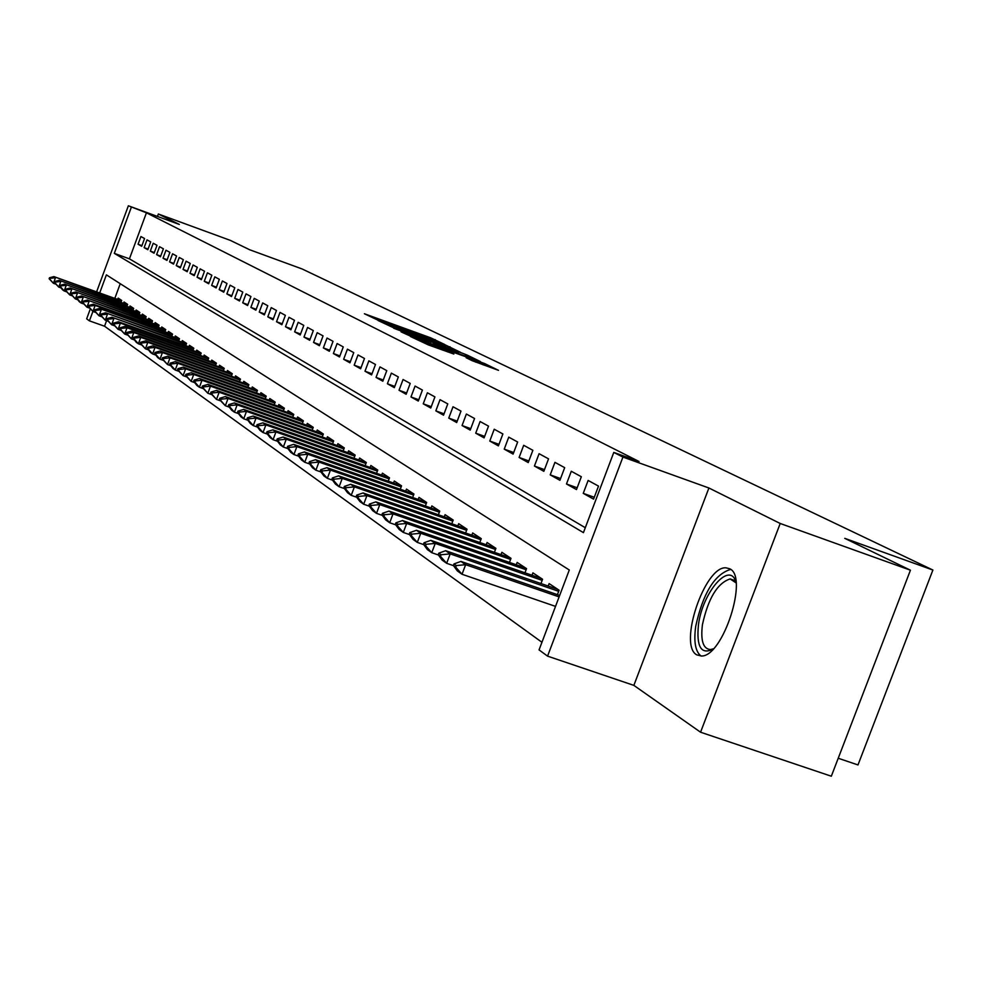 <?xml version="1.0" encoding="UTF-8"?>
<svg xmlns="http://www.w3.org/2000/svg" width="982" height="982" viewBox="0 0 982 982"><rect width="100%" height="100%" fill="white"/><g stroke="black" fill="none" stroke-linecap="round" stroke-linejoin="round"><path stroke-width="1.47" d="M444.662 344.473L430.644 337.808L364.408 313.749L378.131 320.255L386.834 322.747L444.662 344.473M729.626 568.75L726.029 567.829C704.781 565.669 677.997 645.334 696.803 654.871L701.443 656.013C722.973 656.909 748.91 576.409 729.626 568.75M472.06 360.652L498.5 370.337L484.592 363.536L410.427 336.495L428.262 344.878L453.88 354.048L418.835 339.882L470.034 358.295L483.254 363.659L466.155 357.718L472.06 360.652M910.437 570.198L831.324 776.222L700.559 732.216L780.211 523.48L910.437 570.198L844.753 538.345L932.9 570.039L302.174 268.982L249.649 249.747L230.377 240.394L158.347 214.002L179.338 224.448L128.36 205.778L146.428 212.812L639.037 461.503L613.787 452.42L622.932 457.06L547.563 656.136L539.057 649.912L569.29 570.002L106.387 274.862L99.698 292.98M780.211 523.48L708.906 487.993L622.932 457.06M460.312 352.207L445.325 344.928L378.156 320.549L394.899 328.393L460.312 352.207M466.966 354.993L480.382 361.548L411.274 336.482L401.061 331.867L429.6 341.589L393.721 328.258L462.24 353.139L466.966 354.993L466.389 356.54M158.347 214.002L157.451 216.433M144.55 238.528L140.917 236.539L138.069 244.248L141.69 246.273L144.55 238.528M150.712 241.891L147.005 239.866L144.133 247.636L147.828 249.71L150.712 241.891M156.997 245.316L153.217 243.254L150.32 251.097L154.076 253.209L156.997 245.316M163.393 248.802L159.538 246.703L156.617 254.62L160.447 256.768L163.393 248.802M169.911 252.362L165.983 250.214L163.024 258.217L166.94 260.402L169.911 252.362M176.564 255.983L172.562 253.798L169.567 261.875L173.556 264.109L176.564 255.983M183.339 259.678L179.264 257.456L176.244 265.606L180.307 267.877L183.339 259.678M190.263 263.458L186.089 261.187L183.045 269.412L187.194 271.732L190.263 263.458M197.308 267.3L193.061 264.98L189.98 273.291L194.215 275.66L197.308 267.3M204.501 271.228L200.168 268.859L197.063 277.255L201.371 279.674L204.501 271.228M211.842 275.23L207.423 272.812L204.281 281.294L208.687 283.761L211.842 275.23M219.342 279.318L214.825 276.85L211.646 285.418L216.15 287.935L219.342 279.318M226.989 283.491L222.386 280.975L219.17 289.629L223.761 292.194L226.989 283.491M234.808 287.751L230.095 285.185L226.854 293.925L231.543 296.552L234.808 287.751M242.787 292.096L237.975 289.481L234.698 298.319L239.485 300.995L242.787 292.096M250.938 296.539L246.028 293.863L242.701 302.8L247.599 305.537L250.938 296.539M259.26 301.093L254.24 298.356L250.889 307.378L255.885 310.177L259.26 301.093M267.779 305.733L262.648 302.935L259.248 312.055L264.354 314.915L267.779 305.733M276.47 310.472L271.228 307.611L267.804 316.842L273.021 319.764L276.47 310.472M285.369 315.332L280.005 312.399L276.543 321.728L281.883 324.723L285.369 315.332M294.477 320.292L288.99 317.296L285.48 326.736L290.942 329.792L294.477 320.292M303.782 325.373L298.172 322.305L294.625 331.842L300.21 334.972L303.782 325.373M313.307 330.566L307.562 327.436L303.978 337.084L309.686 340.275L313.307 330.566M323.066 335.881L317.186 332.677L313.54 342.436L319.395 345.713L323.066 335.881M333.045 341.331L327.031 338.041L323.348 347.923L329.338 351.274L333.045 341.331M343.27 346.904L337.108 343.54L333.377 353.532L339.514 356.969L343.27 346.904M353.753 352.624L347.432 349.175L343.651 359.289L349.948 362.812L353.753 352.624M364.482 358.479L358.013 354.944L354.183 365.181L360.627 368.79L364.482 358.479M375.492 364.469L368.851 360.86L364.985 371.221L371.589 374.915L375.492 364.469M386.773 370.631L379.973 366.912L376.045 377.407L382.82 381.2L386.773 370.631M398.348 376.941L391.364 373.135L387.387 383.766L394.334 387.645L398.348 376.941M410.218 383.422L403.062 379.506L399.036 390.271L406.155 394.261L410.218 383.422M422.407 390.063L415.067 386.061L410.979 396.961L418.295 401.049L422.407 390.063M434.928 396.888L427.379 392.775L423.242 403.823L430.754 408.021L434.928 396.888M447.78 403.897L440.034 399.674L435.824 410.869L443.545 415.19L447.78 403.897M460.988 411.102L453.021 406.757L448.762 418.099L456.691 422.542L460.988 411.102M474.564 418.504L466.376 414.036L462.056 425.537L470.206 430.104L474.564 418.504M488.52 426.127L480.1 421.523L475.718 433.185L484.101 437.874L488.52 426.127M502.882 433.958L494.216 429.232L489.773 441.053L498.402 445.877L502.882 433.958M517.661 442.01L508.75 437.15L504.232 449.142L513.107 454.101L517.661 442.01M532.87 450.308L523.688 445.3L519.11 457.465L528.242 462.583L532.87 450.308M548.545 458.852L539.081 453.696L534.429 466.045L543.844 471.311L548.545 458.852M564.687 467.665L554.94 462.35L550.215 474.871L559.912 480.296L564.687 467.665M581.332 476.736L571.291 471.262L566.479 483.979L576.483 489.576L581.332 476.736M598.504 486.102L588.132 480.443L583.247 493.357L593.57 499.126L598.504 486.102M146.428 212.812L129.428 258.843L585.297 527.715M106.584 320.684L104.546 326.22L541.941 642.277M120.246 283.7L114.82 298.393M117.693 299.424L118.171 298.111L121.682 300.431L120.958 302.395M123.56 303.328L124.051 302.002L127.623 304.371L126.899 306.359M129.538 307.305L130.041 305.967L133.687 308.385L132.938 310.398M135.639 311.368L136.142 310.005L139.849 312.46L139.1 314.51M141.85 315.492L142.353 314.117L146.146 316.634L145.373 318.708M148.172 319.715L148.687 318.315L152.554 320.881L151.768 322.992M154.628 324.011L155.156 322.599L159.084 325.214L158.298 327.35M161.208 328.393L161.735 326.969L165.749 329.621L164.951 331.793M167.922 332.861L168.462 331.413L172.55 334.125L171.74 336.335M174.771 337.415L175.312 335.954L179.485 338.729L178.663 340.963M181.756 342.067L182.308 340.594L186.568 343.418L185.733 345.689M188.888 346.806L189.44 345.32L193.798 348.205L192.938 350.513M196.167 351.654L196.731 350.144L201.175 353.09L200.303 355.435M203.593 356.601L204.158 355.067L208.7 358.074L207.816 360.455M211.179 361.646L211.756 360.099L216.396 363.168L215.5 365.586M218.937 366.814L219.514 365.243L224.252 368.373L223.331 370.84M226.854 372.08L227.443 370.496L232.28 373.7L231.347 376.192M234.944 377.469L235.533 375.861L240.48 379.126L239.534 381.679M243.205 382.968L243.818 381.335L248.876 384.686L247.906 387.276M251.662 388.602L252.276 386.945L257.444 390.37L256.462 392.996M260.304 394.359L260.93 392.677L266.22 396.176L265.226 398.852M269.142 400.239L269.78 398.545L275.193 402.129L274.174 404.854M278.188 406.266L278.839 404.535L284.375 408.205L283.344 410.979M287.456 412.428L288.107 410.685L293.765 414.429L292.722 417.252M296.932 418.737L297.595 416.969L303.389 420.812L302.321 423.684M306.63 425.206L307.305 423.402L313.246 427.342L312.153 430.263M316.572 431.822L317.26 429.993L323.348 434.019L322.231 437.015M326.76 438.61L327.448 436.745L333.684 440.881L332.554 443.925M337.194 445.558L337.894 443.668L344.289 447.902L343.135 451.008M347.898 452.677L348.61 450.763L355.165 455.108L353.986 458.275M358.86 459.981L359.596 458.042L366.323 462.497L365.108 465.726M370.116 467.481L370.865 465.505L377.763 470.071L376.523 473.373M381.667 475.178L382.415 473.164L389.498 477.853L293.667 444.355L296.871 446.601L389.118 478.897M388.246 481.217L389.498 477.853M393.524 483.07L394.285 481.02L401.564 485.845L400.275 489.282M405.689 491.172L406.474 489.097L413.95 494.044L412.624 497.567M418.197 499.507L418.995 497.395L426.667 502.477L425.316 506.074M431.049 508.062L431.859 505.914L439.752 511.143L438.365 514.813M444.257 516.863L445.079 514.678L453.193 520.043L451.781 523.799M457.845 525.91L458.68 523.676L467.027 529.212L465.578 533.054M471.814 535.227L472.673 532.956L481.254 538.639L479.781 542.58M486.2 544.801L487.072 542.494L495.91 548.349L494.388 552.375M501.004 554.67L501.888 552.314L510.996 558.341L509.437 562.477M516.262 564.834L517.158 562.428L526.548 568.639L524.953 572.874M531.974 575.305L532.907 572.85L542.58 579.27L540.935 583.603M548.177 586.107L549.122 583.603L559.102 590.219L557.42 594.662M838.223 758.251L857.986 764.941L932.9 570.039M708.906 487.993L633.856 685.375L700.559 732.216M633.856 685.375L547.563 656.136M104.546 326.22L89.411 320.856L86.661 318.831L90.258 309.06M131.318 207.276L114.317 253.368L583.431 532.637L613.787 452.42M96.604 291.875L128.36 205.778M165.627 329.952L93.327 304.199L95.144 305.463L89.411 320.856M129.428 258.843L114.317 253.368M138.069 244.248L141.924 245.647M144.133 247.636L148.061 249.072M150.32 251.097L154.321 252.546M156.617 254.62L160.692 256.106M163.024 258.217L167.185 259.727M169.567 261.875L173.814 263.409M176.244 265.606L180.565 267.178M183.045 269.412L187.464 271.007M189.98 273.291L194.485 274.923M197.063 277.255L201.654 278.913M204.281 281.294L208.97 282.988M211.646 285.418L216.433 287.149M219.17 289.629L224.056 291.396M226.854 293.925L231.838 295.729M234.698 298.319L239.792 300.161M242.701 302.8L247.918 304.678M250.889 307.378L256.216 309.293M259.248 312.055L264.686 314.019M267.804 316.842L273.364 318.843M276.543 321.728L282.227 323.778M285.48 326.736L291.298 328.835M294.625 331.842L300.566 333.99M303.978 337.084L310.067 339.281M313.54 342.436L319.776 344.682M323.348 347.923L329.731 350.218M333.377 353.532L339.919 355.889M343.651 359.289L350.353 361.695M354.183 365.181L361.057 367.649M364.985 371.221L372.018 373.749M376.045 377.407L383.262 379.997M387.387 383.766L394.801 386.417M399.036 390.271L406.634 392.996M410.979 396.961L418.786 399.76M423.242 403.823L431.258 406.683M435.824 410.869L444.06 413.815M448.762 418.099L457.219 421.131M462.056 425.537L470.759 428.643M475.718 433.185L484.666 436.376M489.773 441.053L498.979 444.33M504.232 449.142L513.709 452.518M519.11 457.465L528.868 460.939M534.429 466.045L544.482 469.617M550.215 474.871L560.575 478.553M566.479 483.979L577.158 487.772M583.247 493.357L594.27 497.273M446.147 345.504L384.343 322.955L446.147 345.504M458.373 352.648L434.621 343.344L458.373 352.648L458.054 353.495M121.547 300.799L53.9 276.605L121.375 301.278M50.229 278.336L49.444 277.783L49.886 279.269L50.229 278.336L55.483 277.722L53.421 283.307L55.692 284.117M49.886 279.269L53.421 283.307L49.1 278.716M53.9 276.605L49.444 277.783M713.03 649.151C701.123 654.957 696.275 646.794 698.472 624.662C702.621 591.851 730.166 560.366 736.034 582.436M736.07 582.878L730.117 578.926C717.425 583.087 708.194 598.357 702.425 624.724C700.497 640.657 703.161 648.93 710.44 649.556L713.337 648.832M730.878 569.609L730.08 569.572C714.344 574.679 702.891 593.594 695.71 626.332C693.611 641.798 695.403 651.692 701.074 656.037M127.5 304.727L59.215 280.324L127.316 305.218M55.52 282.079L54.722 281.515L55.176 283.025L55.52 282.079L60.835 281.453L58.748 287.1L61.056 287.922M55.176 283.025L58.748 287.1L54.378 282.46M59.215 280.324L54.722 281.515M133.552 308.741L64.628 284.117L133.368 309.232M60.921 285.897L60.098 285.32L60.565 286.854L60.921 285.897L66.273 285.271L64.174 290.967L66.531 291.801M60.565 286.854L64.174 290.967L62.541 289.8L59.755 286.265M64.628 284.117L60.098 285.32M139.726 312.816L70.152 287.984L139.53 313.332M66.42 289.788L65.585 289.199L65.229 290.156L66.064 290.746L66.42 289.788L71.833 289.15L69.71 294.907L72.116 295.766M66.064 290.746L69.71 294.907L65.229 290.156M70.152 287.984L65.585 289.199M146.011 316.977L75.786 291.924L145.827 317.493M72.017 293.753L71.17 293.152L70.814 294.121L71.661 294.723L72.017 293.753L77.492 293.115L75.344 298.921L77.799 299.792M71.661 294.723L75.344 298.921L70.814 294.121M75.786 291.924L71.17 293.152M152.431 321.224L81.518 295.926L152.235 321.752M77.738 297.791L76.866 297.178L76.51 298.16L77.369 298.774L77.738 297.791L83.261 297.153L81.101 303.008L83.593 303.904M77.369 298.774L81.101 303.008L79.358 301.781L76.51 298.16M81.518 295.926L76.866 297.178M158.961 325.545L87.361 300.026L158.765 326.085M83.556 301.916L82.684 301.29L82.316 302.272L83.2 302.898L83.556 301.916L89.141 301.265L86.956 307.182L89.509 308.09M83.2 302.898L86.956 307.182L82.316 302.272M87.361 300.026L82.684 301.29M89.497 306.114L88.601 305.476L88.233 306.482L89.141 307.108L89.497 306.114L95.144 305.463L165.43 330.504M89.141 307.108L92.934 311.441L95.536 312.374M92.934 311.441L88.233 306.482M93.327 304.199L88.601 305.476M172.439 334.457L99.415 308.458L172.231 335.022M95.561 310.41L94.653 309.76L94.272 310.766L95.193 311.417L95.561 310.41L101.269 309.747L99.035 315.787L101.698 316.732M95.193 311.417L99.035 315.787L94.272 310.766M99.415 308.458L94.653 309.76M179.375 339.048L105.626 312.792L179.154 339.625M101.747 314.78L100.815 314.117L100.434 315.136L101.379 315.799L101.747 314.78L107.504 314.117L105.258 320.218L107.971 321.175M101.379 315.799L105.258 320.218L100.434 315.136M105.626 312.792L100.815 314.117M186.457 343.725L111.96 317.235L186.236 344.314M108.057 319.248L107.112 318.573L106.731 319.592L107.689 320.267L108.057 319.248L113.887 318.573L111.604 324.735L114.378 325.717M107.689 320.267L111.604 324.735L106.731 319.592M111.96 317.235L107.112 318.573M193.687 348.5L118.429 321.752L120.393 323.127L193.454 349.113M114.501 323.802L113.531 323.115L113.151 324.146L114.121 324.833L114.501 323.802L120.393 323.127L118.086 329.351L120.921 330.357M114.121 324.833L118.086 329.351L113.151 324.146M118.429 321.752L113.531 323.115M201.065 353.385L125.021 326.368L127.034 327.779L200.831 353.999M121.081 328.454L120.086 327.755L119.706 328.798L120.7 329.498L121.081 328.454L127.034 327.779L124.702 334.064L127.599 335.095M120.7 329.498L124.702 334.064L119.706 328.798M125.021 326.368L120.086 327.755M208.589 358.369L131.76 331.094L133.81 332.517L208.356 358.995M127.795 333.205L126.788 332.481L126.396 333.536L127.415 334.261L127.795 333.205L133.81 332.517L131.465 338.876L134.424 339.932M127.415 334.261L131.465 338.876L126.396 333.536M131.76 331.094L126.788 332.481M216.285 363.45L138.646 335.905L140.745 337.366L216.052 364.101M134.657 338.053L133.626 337.317L133.233 338.385L134.264 339.121L134.657 338.053L140.745 337.366L138.364 343.798L141.396 344.866M134.264 339.121L138.364 343.798L136.277 342.313L133.233 338.385M138.646 335.905L133.626 337.317M224.154 368.643L145.68 340.828L147.816 342.325L223.908 369.306M141.666 343.013L140.61 342.264L140.205 343.344L141.273 344.093L141.666 343.013L147.816 342.325L145.422 348.819L148.515 349.911M141.273 344.093L145.422 348.819L140.205 343.344M145.68 340.828L140.61 342.264M232.182 373.958L152.873 345.848L155.058 347.382L231.924 374.633M148.834 348.082L147.754 347.309L147.349 348.401L148.429 349.175L148.834 348.082L155.058 347.382L152.627 353.95L155.794 355.067M148.429 349.175L152.627 353.95L150.442 352.391L147.349 348.401M152.873 345.848L147.754 347.309M240.394 379.383L160.213 350.991L162.447 352.55L240.136 380.071M156.15 353.262L155.046 352.477L154.64 353.581L155.745 354.367L156.15 353.262L162.447 352.55L159.992 359.191L163.233 360.333M155.745 354.367L159.992 359.191L157.758 357.608L154.64 353.581M160.213 350.991L155.046 352.477M248.777 384.932L167.726 356.245L170.009 357.841L248.52 385.631M163.638 358.553L162.509 357.755L162.091 358.872L163.221 359.67L163.638 358.553L170.009 357.841L167.517 364.555L170.843 365.721M163.221 359.67L167.517 364.555L162.091 358.872M167.726 356.245L162.509 357.755M257.358 390.603L175.397 361.622L177.73 363.254L257.088 391.327M171.298 363.966L170.131 363.144L169.714 364.273L170.868 365.095L171.298 363.966L177.73 363.254L175.226 370.03L178.614 371.233M170.868 365.095L175.226 370.03L172.893 368.373L169.714 364.273M175.397 361.622L170.131 363.144M266.134 396.397L183.253 367.108L185.647 368.778L265.864 397.145M179.117 369.502L177.938 368.667L177.509 369.809L178.699 370.644L179.117 369.502L185.647 368.778L183.094 375.64L186.58 376.867M178.699 370.644L183.094 375.64L177.509 369.809M183.253 367.108L177.938 368.667M275.12 402.325L191.281 372.73L193.736 374.449L274.825 403.086M187.132 375.173L185.917 374.314L185.488 375.468L186.703 376.327L187.132 375.173L193.736 374.449L191.159 381.384L194.718 382.636M186.703 376.327L191.159 381.384L185.488 375.468M191.281 372.73L185.917 374.314M284.301 408.402L199.506 378.487L202.01 380.23L284.007 409.187M195.332 380.967L194.092 380.083L193.65 381.249L194.89 382.133L195.332 380.967L202.01 380.23L199.407 387.252L203.053 388.541M194.89 382.133L199.407 387.252L196.916 385.484L193.65 381.249M199.506 378.487L194.092 380.083M293.704 414.613L207.926 384.367L210.479 386.159L293.409 415.411M203.716 386.896L202.452 386L202.01 387.178L203.286 388.086L203.716 386.896L210.479 386.159L207.853 393.266L211.596 394.58M203.286 388.086L207.853 393.266L202.01 387.178M207.926 384.367L202.452 386M303.328 420.971L216.543 390.394L219.158 392.235L303.021 421.794M212.308 392.984L211.007 392.063L210.565 393.254L211.867 394.175L212.308 392.984L219.158 392.235L216.494 399.428L220.336 400.779M211.867 394.175L216.494 399.428L210.565 393.254M216.543 390.394L211.007 392.063M313.197 427.477L225.357 396.568L228.057 398.459L312.877 428.336M221.11 399.208L219.784 398.262L219.33 399.465L220.668 400.411L221.11 399.208L228.057 398.459L225.344 405.726L229.285 407.113M220.668 400.411L225.344 405.726L219.33 399.465M225.357 396.568L219.784 398.262M323.299 434.154L234.403 402.902L237.153 404.83L322.968 435.026M230.132 405.578L228.769 404.609L228.315 405.836L229.678 406.806L230.132 405.578L237.153 404.83L234.416 412.182L238.466 413.606M229.678 406.806L234.416 412.182L231.678 410.231L228.315 405.836M234.403 402.902L228.769 404.609M333.647 440.992L243.671 409.384L246.494 411.36L333.315 441.888M239.375 412.121L237.975 411.127L237.509 412.366L238.908 413.361L239.375 412.121L246.494 411.36L243.72 418.811L247.869 420.259M238.908 413.361L243.72 418.811L240.909 416.81L237.509 412.366M243.671 409.384L237.975 411.127M344.252 448.001L253.16 416.024L256.057 418.05L343.909 448.921M248.851 418.823L247.415 417.804L246.948 419.056L248.385 420.075L248.851 418.823L256.057 418.05L253.258 425.599L257.505 427.084M248.385 420.075L253.258 425.599L250.373 423.537L246.948 419.056M253.16 416.024L247.415 417.804M355.14 455.182L262.906 422.837L265.877 424.911L354.784 456.127M258.561 425.685L257.088 424.654L256.621 425.918L258.094 426.961L258.561 425.685L265.877 424.911L263.029 432.559L267.399 434.093M258.094 426.961L263.029 432.559L260.07 430.447L256.621 425.918M262.906 422.837L257.088 424.654M366.298 462.547L272.898 429.834L275.942 431.957L365.93 463.516M268.528 432.743L267.018 431.675L266.539 432.952L268.049 434.032L268.528 432.743L275.942 431.957L273.057 439.703L277.55 441.274M268.049 434.032L273.057 439.703L270.025 437.542L266.539 432.952M272.898 429.834L267.018 431.675M377.751 470.108L283.147 437.002L286.265 439.187L377.37 471.102M278.753 439.973L277.206 438.88L276.715 440.182L278.274 441.274L278.753 439.973L286.265 439.187L283.344 447.031L287.959 448.639M278.274 441.274L283.344 447.031L280.226 444.809L276.715 440.182M283.147 437.002L277.206 438.88M289.26 447.399L287.665 446.27L287.174 447.596L288.757 448.725L289.26 447.399L296.871 446.601L293.913 454.543L298.663 456.2M288.757 448.725L293.913 454.543L290.709 452.272L287.174 447.596M293.667 444.355L287.665 446.27M401.491 485.795L304.469 451.916L307.759 454.224L401.172 486.888M300.038 455.022L298.405 453.868L297.902 455.206L299.535 456.36L300.038 455.022L307.759 454.224L304.751 462.277L309.637 463.97M299.535 456.36L304.751 462.277L301.474 459.932L297.902 455.206M304.469 451.916L298.405 453.868M413.79 493.946L315.553 459.674L318.941 462.056L413.545 495.1M311.11 462.853L309.428 461.663L308.925 463.025L310.607 464.216L311.11 462.853L318.941 462.056L315.897 470.206L320.93 471.961M310.607 464.216L315.897 470.206L312.522 467.8L308.925 463.025M315.553 459.674L309.428 461.663M426.421 502.318L326.957 467.653L330.443 470.096L426.274 503.533M322.489 470.906L320.758 469.678L320.242 471.053L321.973 472.281L322.489 470.906L330.443 470.096L327.35 478.357L332.53 480.161M321.973 472.281L327.35 478.357L323.876 475.889L320.242 471.053M326.957 467.653L320.758 469.678M439.408 510.91L338.68 475.853L342.252 478.357L439.347 512.199M334.187 479.179L332.407 477.915L331.891 479.314L333.659 480.566L334.187 479.179L342.252 478.357L339.121 486.741L344.449 488.594M333.659 480.566L339.121 486.741L335.549 484.2L331.891 479.314M338.68 475.853L332.407 477.915M452.751 519.76L350.721 484.286L354.404 486.863L452.788 521.123M346.216 487.686L344.387 486.397L343.86 487.808L345.689 489.097L346.216 487.686L354.404 486.863L351.225 495.358L356.724 497.273M345.689 489.097L351.225 495.358L347.554 492.743L343.86 487.808M350.721 484.286L344.387 486.397M466.475 528.856L363.119 492.952L366.912 495.603L466.622 530.292M358.59 496.438L356.712 495.112L356.171 496.536L358.049 497.874L358.59 496.438L366.912 495.603L363.684 504.232L369.342 506.196M358.049 497.874L363.684 504.232L359.903 501.544L356.171 496.536M363.119 492.952L356.712 495.112M480.603 538.21L375.873 501.876L379.776 504.613L480.849 539.719M371.331 505.448L369.392 504.073L368.851 505.534L370.779 506.908L371.331 505.448L379.776 504.613L376.499 513.353L382.342 515.378M370.779 506.908L376.499 513.353L372.62 510.591L368.851 505.534M375.873 501.876L369.392 504.073M495.137 547.833L389.007 511.07L393.021 513.881L495.505 549.441M384.441 514.728L382.452 513.316L381.9 514.789L383.888 516.201L384.441 514.728L393.021 513.881L389.694 522.755L395.721 524.842M383.888 516.201L389.694 522.755L385.693 519.908L381.9 514.789M389.007 511.07L382.452 513.316M510.1 557.751L402.534 520.534L406.671 523.431L510.591 559.433M397.955 524.278L395.906 522.829L395.341 524.327L397.391 525.775L397.955 524.278L406.671 523.431L403.295 532.428L409.519 534.589M397.391 525.775L403.295 532.428L399.171 529.494L395.341 524.327M402.534 520.534L395.906 522.829M525.517 567.964L416.478 530.28L420.738 533.263L526.131 569.744M411.875 534.122L409.764 532.625L409.199 534.147L411.311 535.644L411.875 534.122L420.738 533.263L417.301 542.408L423.733 544.629M411.311 535.644L417.301 542.408L413.054 539.388L409.199 534.147M416.478 530.28L409.764 532.625M541.401 578.484L430.84 540.333L435.247 543.414L542.162 580.362M426.237 544.274L424.052 542.739L423.475 544.274L425.648 545.82L426.237 544.274L435.247 543.414L431.749 552.694L438.389 554.99M425.648 545.82L431.749 552.694L427.366 549.576L423.475 544.274M430.84 540.333L424.052 542.739M557.776 589.335L445.668 550.706L450.198 553.885L558.684 591.324M441.041 554.756L438.794 553.161L438.205 554.732L440.452 556.328L441.041 554.756L450.198 553.885L446.65 563.312L453.524 565.669M440.452 556.328L446.65 563.312L442.133 560.096L438.205 554.732M445.668 550.706L438.794 553.161M559.666 595.436L460.951 561.409L465.64 564.687L559.114 596.896M456.323 565.558L454.003 563.913L453.402 565.509L455.722 567.154L456.323 565.558L465.64 564.687L462.031 574.261L555.517 606.385M455.722 567.154L462.031 574.261L457.367 570.935L453.402 565.509M460.951 561.409L454.003 563.913M430.337 338.618L430.644 337.808M434.891 340.386L435.198 339.588M449.4 348.229L449.965 346.744M400.398 330.394L400.705 329.571M439.359 344.572L439.666 343.749M430.312 343.418L430.632 342.558M434.191 344.817L434.707 343.442M437.984 346.204L438.353 345.222M442.784 347.947L443.103 347.088M475.828 362.162L476.16 361.278M431.663 346.118L432.006 345.222M442.98 350.23L443.312 349.334M447.878 352.01L448.16 351.249M483.991 365.132L484.592 363.536M447.632 347.591L448.013 346.56M432.964 344.375L433.308 343.454M465.014 356.036L465.407 355.005M434.081 344.78L434.609 343.393M482.862 364.727L483.254 363.659M735.432 580.792L730.117 578.926"/></g></svg>

